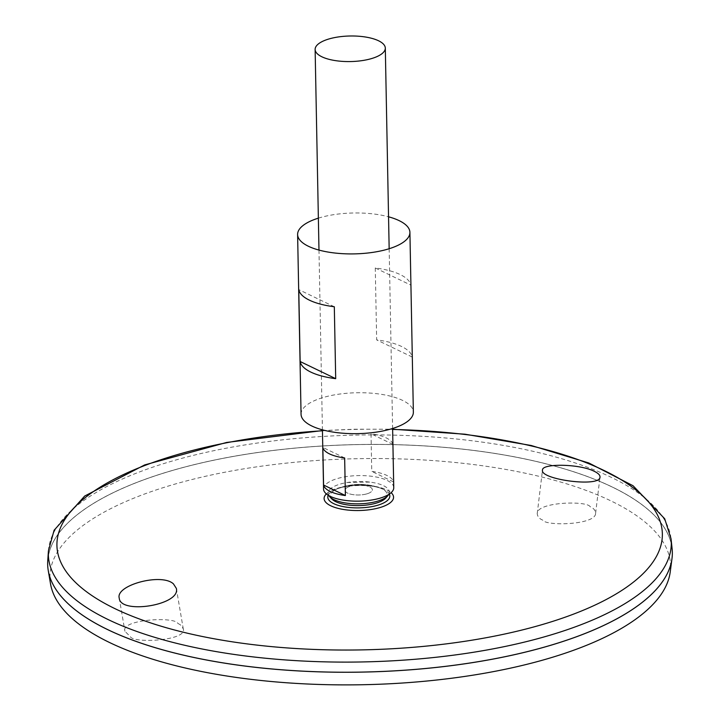 <?xml version="1.0" encoding="UTF-8"?>
<svg xmlns="http://www.w3.org/2000/svg" width="720" height="720" viewBox="0 0 720 720"><rect width="100%" height="100%" fill="white"/><g stroke="black" fill="none" stroke-linecap="round" stroke-linejoin="round"><path stroke-width="0.54" stroke-dasharray="3.6 2.7" d="M366.759 493.893A13.68 4.986 178.9 0 1 345.087 490.761A13.68 4.986 178.9 0 1 364.221 485.352A13.68 4.986 178.9 0 1 366.759 493.893A13.68 4.986 178.9 0 1 345.087 490.761A13.68 4.986 178.9 0 1 364.221 485.352A13.68 4.986 178.9 0 1 366.759 493.893M331.83 498.978A28.449 10.359 178.9 0 1 339.048 488.088A28.449 10.359 178.9 0 1 378.234 487.332A28.449 10.359 178.9 0 1 385.866 497.943M328.851 495.612A30.645 11.16 178.9 0 1 347.22 482.517A30.645 11.16 178.9 0 1 369.855 482.085A30.645 11.16 178.9 0 1 388.719 494.469M318.366 218.151A56.16 20.457 178.9 0 1 388.548 216.801M301.059 414.279A56.16 20.457 178.9 0 1 356.823 392.751A56.16 20.457 178.9 0 1 413.361 412.119M375.273 267.975L376.659 339.885A56.16 20.457 178.9 0 1 412.209 357.021L410.832 285.12A56.16 20.457 -1.1 0 0 375.273 267.975L410.832 285.12M334.314 306.756L298.764 289.62M412.209 357.021L376.659 339.885M328.221 495.243A31.023 11.295 178.9 0 1 335.007 489.744L335.007 489.744A31.023 11.295 178.9 0 1 382.338 488.835L382.338 488.835A31.023 11.295 178.9 0 1 389.331 494.064M47.754 560.664A312.39 113.778 178.9 0 1 357.813 444.546A312.39 113.778 178.9 0 1 672.102 548.676M544.221 647.127A312.354 113.769 178.9 0 1 219.546 662.283A312.354 113.769 178.9 0 1 47.7 564.309A312.354 113.769 178.9 0 1 357.813 444.564A312.354 113.769 178.9 0 1 672.3 552.312A312.354 113.769 178.9 0 1 544.221 647.127M73.413 608.337A312.354 113.769 178.9 0 1 47.7 564.336A312.354 113.769 178.9 0 1 357.813 444.6A312.354 113.769 178.9 0 1 672.3 552.348A312.354 113.769 178.9 0 1 648.297 597.294M47.664 564.327A312.39 113.778 178.9 0 1 357.813 444.582A312.39 113.778 178.9 0 1 672.336 552.33M50.526 583.875A310.374 113.049 178.9 0 1 358.083 458.685A310.374 113.049 178.9 0 1 670.221 571.977M590.13 506.7C587.214 500.544 536.814 501.759 537.237 513.567C537.471 516.546 539.298 518.724 542.718 520.11C545.634 526.275 596.034 525.06 595.611 513.243C595.377 510.273 593.55 508.086 590.13 506.7M177.795 623.313L180.486 624.906L183.249 628.74C187.956 640.656 133.614 643.635 130.392 636.723L124.929 631.296C120.222 619.38 174.573 616.392 177.795 623.313M323.559 489.042A35.1 12.789 178.9 0 1 358.407 475.587A35.1 12.789 178.9 0 1 393.75 487.692M393.552 481.914L392.832 444.33A35.1 12.789 -1.1 0 0 371.025 433.809L371.745 471.393A35.1 12.789 178.9 0 1 393.552 481.914L371.745 471.393M344.655 457.947L322.848 447.435M392.832 444.33L371.025 433.809M322.443 430.794A302.769 110.277 178.9 0 1 392.634 429.444M326.367 493.92A34.731 12.654 178.9 0 1 358.596 485.226A34.731 12.654 178.9 0 1 391.131 492.678M48.429 550.854A311.526 113.472 178.9 0 1 357.633 435.06A311.526 113.472 178.9 0 1 671.058 538.893M378.234 487.332A59.922 59.922 0 0 0 339.057 488.088M347.22 482.517L369.855 482.085M382.338 488.835A59.922 59.922 0 0 0 335.007 489.744C344.826 484.542 372.33 484.011 382.338 488.835M322.443 430.569L354.087 429.228L392.625 429.219M318.978 250.083L322.425 429.84M389.16 248.733L392.616 428.49M119.25 598.149L124.929 631.296M176.337 588.384L183.249 628.74M595.611 513.243L599.994 477.009M537.237 513.567L542.493 470.07"/><path stroke-width="1.08" d="M388.719 494.469A30.645 11.16 178.9 0 1 387.909 495.603L385.866 497.943A28.449 10.359 178.9 0 1 375.57 503.307A28.449 10.359 178.9 0 1 331.83 498.978L329.706 496.719A30.645 11.16 178.9 0 1 328.851 495.612M387.909 495.603A30.645 11.16 178.9 0 1 376.812 501.381A30.645 11.16 178.9 0 1 329.706 496.719M388.548 216.801A56.16 20.457 178.9 0 1 409.914 232.362A56.16 20.457 178.9 0 1 386.883 249.408A56.16 20.457 178.9 0 1 328.509 252.135A56.16 20.457 178.9 0 1 297.612 234.522A56.16 20.457 178.9 0 1 318.366 218.151M409.914 232.362L413.361 412.119A56.16 20.457 178.9 0 1 390.339 429.165A56.16 20.457 178.9 0 1 331.965 431.892A56.16 20.457 178.9 0 1 301.059 414.279L297.612 234.522M334.314 306.756L335.7 378.666A56.16 20.457 178.9 0 1 300.141 361.521L298.764 289.62A56.16 20.457 -1.1 0 0 334.314 306.756M335.7 378.666L300.141 361.521M600.003 476.919L599.994 477.009C600.507 487.71 539.559 479.493 542.493 470.07C541.818 463.176 580.014 463.806 594.396 471.375C598.221 473.238 600.084 475.092 600.003 476.919M173.457 583.902C161.586 572.652 115.245 585.216 119.25 598.149C120.267 614.736 181.017 605.079 176.337 588.384L173.457 583.902M389.331 494.064A31.023 11.295 178.9 0 1 377.109 505.413A31.023 11.295 178.9 0 1 342.54 506.475A31.023 11.295 178.9 0 1 328.221 495.243M392.625 429.219L464.958 434.196L531.216 445.491L588.825 462.978L633.042 485.73L664.704 518.751L671.058 538.893L672.102 548.676A312.39 113.778 178.9 0 1 544.239 647.136A312.39 113.778 178.9 0 1 215.082 661.536A312.39 113.778 178.9 0 1 47.754 560.664L48.429 550.854L54.117 530.235L84.681 496.044L144.675 464.922L226.656 442.449L322.443 430.569M648.297 597.294A312.354 113.769 178.9 0 1 544.221 647.163A312.354 113.769 178.9 0 1 73.413 608.337M672.336 552.33A312.39 113.778 178.9 0 1 671.985 558.612A312.39 113.778 178.9 0 1 544.239 647.172A312.39 113.778 178.9 0 1 227.259 663.57A312.39 113.778 178.9 0 1 48.258 570.582A312.39 113.778 178.9 0 1 47.664 564.327M671.985 558.612L670.221 571.977A310.374 113.049 178.9 0 1 543.312 659.961A310.374 113.049 178.9 0 1 228.375 676.251A310.374 113.049 178.9 0 1 50.526 583.875L48.258 570.582M370.917 58.761A35.1 12.789 178.9 0 1 334.431 60.462A35.1 12.789 178.9 0 1 315.126 49.455A35.1 12.789 178.9 0 1 349.974 36A35.1 12.789 178.9 0 1 385.308 48.105A35.1 12.789 178.9 0 1 370.917 58.761M392.616 428.49L393.75 487.692A35.1 12.789 178.9 0 1 379.359 498.348A35.1 12.789 178.9 0 1 342.873 500.049A35.1 12.789 178.9 0 1 323.559 489.042L322.425 429.84M323.568 485.019L322.848 447.435A35.1 12.789 -1.1 0 0 344.655 457.947L345.384 495.54A35.1 12.789 178.9 0 1 323.568 485.019L345.384 495.54M392.634 429.444A302.769 110.277 178.9 0 1 652.122 506.322A302.769 110.277 178.9 0 1 538.209 625.725A302.769 110.277 178.9 0 1 78.183 584.928A302.769 110.277 178.9 0 1 322.443 430.794M391.131 492.678A34.731 12.654 178.9 0 1 379.323 507.744A34.731 12.654 178.9 0 1 337.779 508.284A34.731 12.654 178.9 0 1 326.367 493.92M671.058 538.893A311.526 113.472 178.9 0 1 543.546 637.083A311.526 113.472 178.9 0 1 215.298 651.447A311.526 113.472 178.9 0 1 48.429 550.854M315.126 49.455L318.978 250.083M385.308 48.105L389.16 248.733"/></g></svg>
